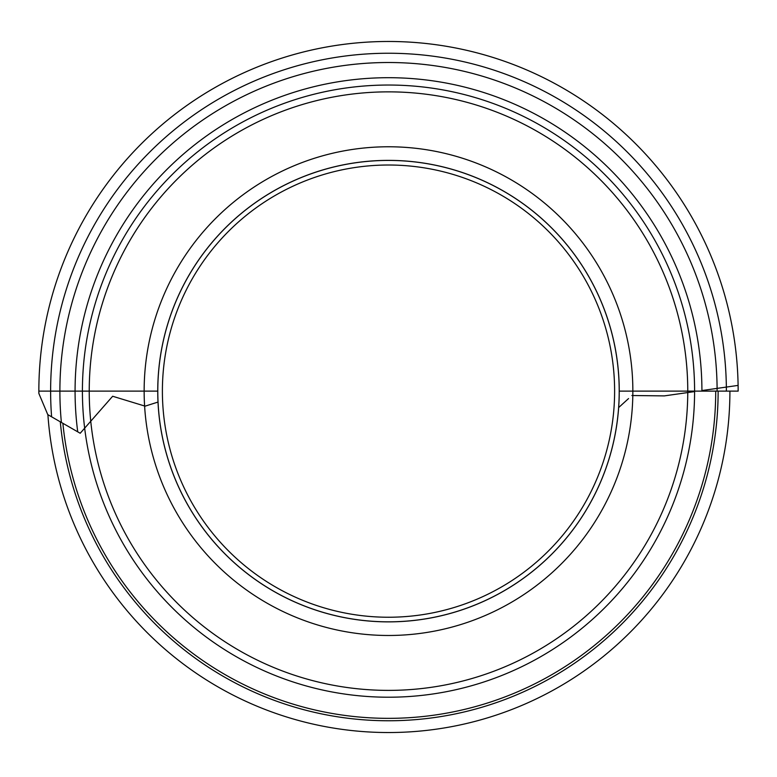 <?xml version="1.0" encoding="UTF-8"?>
<svg xmlns="http://www.w3.org/2000/svg" width="777" height="777" viewBox="0 0 777 777"><rect width="100%" height="100%" fill="white"/><g stroke="black" fill="none" stroke-linecap="round" stroke-linejoin="round"><path stroke-width="1.17" d="M738.15 391.122L619.25 391.122A230.75 230.75 0 0 0 388.5 160.383A230.75 230.75 0 0 0 157.75 391.122L38.85 391.122A349.65 349.65 0 0 1 388.5 41.472A349.65 349.65 0 0 1 738.15 391.122M50.622 391.122A337.878 337.878 0 0 1 388.5 53.244A337.878 337.878 0 0 1 726.378 391.122M89.238 391.122A299.262 299.262 0 0 1 388.5 91.861A299.262 299.262 0 0 1 687.762 391.122M82.411 391.122A306.089 306.089 0 0 1 388.5 85.033A306.089 306.089 0 0 1 694.589 391.122M694.589 391.589A306.089 306.089 0 0 1 406.827 696.668A306.089 306.089 0 0 1 84.664 428.176A306.089 306.089 0 0 1 370.173 85.587A306.089 306.089 0 0 1 694.589 391.589L664.345 395.891L632.818 395.532A244.357 244.357 0 0 1 388.5 635.479A244.357 244.357 0 0 1 144.6 405.992L112.655 396.251L80.206 433.255L47.756 414.597L38.86 393.444A349.65 349.65 0 0 1 384.479 41.502A349.65 349.65 0 0 1 738.101 385.402L701.922 390.549A313.422 313.422 0 0 0 367.822 78.38A313.422 313.422 0 0 0 77.729 431.827L78.021 431.993M51.603 416.802A337.878 337.878 0 0 1 373.63 53.574A337.878 337.878 0 0 1 726.349 387.072M628.544 398.562L618.657 407.566A230.75 230.75 0 0 1 388.5 621.872A230.75 230.75 0 0 1 157.75 391.122A230.75 230.75 0 0 1 388.5 160.383A230.75 230.75 0 0 1 619.25 391.122M158.013 402.068A230.75 230.75 0 0 1 391.258 160.392A230.75 230.75 0 0 1 618.657 407.566A230.75 230.75 0 0 0 391.258 160.392A230.75 230.75 0 0 0 158.013 402.068L145.114 406.148M144.6 405.992A244.357 244.357 0 0 1 383.265 146.824A244.357 244.357 0 0 1 632.818 395.532L631.886 395.522M90.754 421.231A299.262 299.262 0 0 1 374.145 92.201A299.262 299.262 0 0 1 687.762 392.56A299.262 299.262 0 0 1 402.855 690.044A299.262 299.262 0 0 1 90.754 421.231M718.133 391.122A329.633 329.633 0 0 1 403.855 720.405A329.633 329.633 0 0 1 60.295 421.804M729.914 391.122A341.414 341.414 0 0 1 400.281 732.332A341.414 341.414 0 0 1 47.902 414.685M162.393 391.122A226.107 226.107 0 0 1 501.553 195.309A226.107 226.107 0 0 1 501.553 586.946A226.107 226.107 0 0 1 162.393 391.122M59.887 391.122A328.613 328.613 0 0 1 388.5 62.51A328.613 328.613 0 0 1 717.113 391.122M75.078 391.122A313.422 313.422 0 0 1 388.5 77.7A313.422 313.422 0 0 1 701.922 391.122M144.143 391.122A244.357 244.357 0 0 1 388.5 146.775A244.357 244.357 0 0 1 632.857 391.122M61.383 422.426A328.613 328.613 0 0 1 371.464 62.956A328.613 328.613 0 0 1 717.103 388.393M715.714 391.122A327.214 327.214 0 0 1 388.5 718.346A327.214 327.214 0 0 1 62.869 423.28M388.5 621.833A230.711 230.711 0 0 1 157.789 391.122A230.711 230.711 0 0 1 388.5 160.421A230.711 230.711 0 0 1 619.211 391.122A230.711 230.711 0 0 1 388.5 621.833M618.657 407.566A230.75 230.75 0 0 1 388.5 621.872A230.75 230.75 0 0 1 157.75 391.122"/></g></svg>
